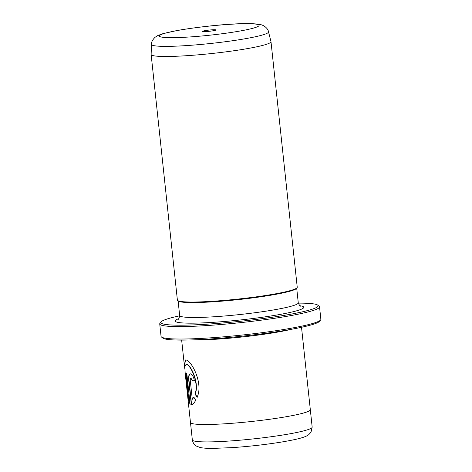 <?xml version="1.0" encoding="UTF-8"?>
<svg xmlns="http://www.w3.org/2000/svg" width="472" height="472" viewBox="0 0 472 472"><rect width="100%" height="100%" fill="white"/><g stroke="black" fill="none" stroke-linecap="round" stroke-linejoin="round"><path stroke-width="0.71" d="M202.718 31.535A6.779 0.614 -6.1 0 0 209.857 31.223A6.779 0.614 -6.1 0 0 215.922 30.019A6.779 0.614 -6.1 0 0 215.692 29.824A6.779 0.614 -6.1 0 0 207.94 30.202A6.779 0.614 -6.1 0 0 202.5 31.453A6.779 0.614 -6.1 0 0 202.718 31.535M179.684 315.803A79.101 7.186 -6.1 0 0 161.105 321.874A79.101 7.186 -6.1 0 0 163.819 324.146A79.101 7.186 -6.1 0 0 254.243 319.692A79.101 7.186 -6.1 0 0 317.756 305.136A79.101 7.186 -6.1 0 0 315.178 304.163A79.101 7.186 -6.1 0 0 298.31 303.124M317.756 305.136L319.131 306.234A80.358 7.298 173.9 0 1 319.538 306.859A80.358 7.298 173.9 0 1 251.015 321.456A80.358 7.298 173.9 0 1 162.751 325.544A80.358 7.298 173.9 0 1 159.731 323.939A80.358 7.298 173.9 0 1 159.99 323.243L161.105 321.874M320.6 319.992L319.491 321.355A79.101 7.186 173.9 0 1 248.732 335.456A79.101 7.186 173.9 0 1 165.418 339.067A79.101 7.186 173.9 0 1 162.84 338.099L161.465 336.996A80.358 7.298 -6.1 0 0 164.085 337.981A80.358 7.298 -6.1 0 0 248.72 334.312A80.358 7.298 -6.1 0 0 320.6 319.992A80.358 7.298 -6.1 0 0 320.866 319.29L319.538 306.859M159.731 323.939L161.058 336.371A80.358 7.298 -6.1 0 0 161.465 336.996M197.296 397.223L195.243 393.961C199.567 383.258 190.794 364.537 186.647 364.461L186.405 364.496C190.558 364.585 199.32 383.276 195.007 393.99L197.054 397.253C203.774 383.878 191.313 360.077 185.927 360.018L185.402 359.988L184.351 365.263L184.812 368.75M187.455 393.695L187.756 397.099L190.127 404.51L186.794 373.305A60.269 5.475 173.9 0 1 185.891 372.992L188.623 398.527L186.965 389.742L185.136 372.62L184.817 366.768L185.98 364.472M190.098 404.268L187.891 396.144M184.794 367.151L184.593 365.228L185.52 359.977M194.381 380.78A60.269 5.475 173.9 0 1 192.405 380.656L191.095 378.332L192.163 380.686A60.269 5.475 -6.1 0 0 194.387 380.821C193.644 376.721 192.334 374.408 190.464 373.889L190.204 373.895M190.464 373.889C188.924 374.089 188.346 376.219 188.735 380.279L191.349 404.775C192.735 404.528 194.181 403.053 195.691 400.339L193.815 397.052L192.293 399.33L190.281 380.503C190.181 379.146 190.405 378.432 190.942 378.361M191.591 404.722L188.971 380.249C188.588 376.196 189.166 374.066 190.706 373.859M151.477 44.356L151.134 54.422A60.269 5.475 -6.1 0 0 151.14 54.492A60.269 5.475 -6.1 0 0 153.406 55.696A60.269 5.475 -6.1 0 0 219.604 52.628A60.269 5.475 -6.1 0 0 270.993 41.684A60.269 5.475 -6.1 0 0 270.981 41.613L268.521 31.848A58.858 5.345 173.9 0 1 218.713 42.563A58.858 5.345 173.9 0 1 153.695 45.607A58.858 5.345 173.9 0 1 151.477 44.356C151.246 42.327 152.409 39.99 154.969 37.347L157.913 35.488L163.041 33.63L177.053 30.521C203.503 25.966 244.514 21.759 259.995 24.461C265.199 25.476 268.285 29.447 268.521 31.848M301.514 327.297L310.322 409.702A60.269 5.475 173.9 0 1 258.933 420.652A60.269 5.475 173.9 0 1 192.735 423.72A60.269 5.475 173.9 0 1 190.47 422.511L187.756 397.099M151.14 54.492L177.383 300.044A60.269 5.475 -6.1 0 0 177.684 300.517A60.269 5.475 -6.1 0 0 179.649 301.254A60.269 5.475 -6.1 0 0 243.127 298.505A60.269 5.475 -6.1 0 0 297.035 287.761A60.269 5.475 -6.1 0 0 297.236 287.236L270.993 41.684M177.684 300.517L178.369 301.065A59.643 5.416 -6.1 0 0 180.316 301.797A59.643 5.416 -6.1 0 0 243.133 299.071A59.643 5.416 -6.1 0 0 296.481 288.445L297.035 287.761M192.133 339.917A60.269 5.475 -6.1 0 0 291.242 329.326M194.057 397.017L192.293 399.33M186.145 373.098L188.623 398.527M257.193 24.343A50.156 4.555 -6.1 0 0 195.609 27.712A50.156 4.555 -6.1 0 0 161.218 37.011A50.156 4.555 -6.1 0 0 222.802 33.648A50.156 4.555 -6.1 0 0 257.193 24.343M192.334 439.916A60.263 5.475 -6.1 0 0 194.606 441.125A60.263 5.475 -6.1 0 0 260.792 438.057A60.263 5.475 -6.1 0 0 312.175 427.113L310.983 432.24L308.664 434.73L306.717 435.921C302.912 437.833 295.997 439.597 281.023 442.128C265.524 444.6 249.417 446.429 232.702 447.603L212.943 448.4C207.556 448.447 203.308 448.158 200.205 447.533L196.263 446.028C196.216 445.904 193.408 444.948 192.334 439.916L190.487 422.599M299.785 305.714A64.664 5.87 173.9 0 1 301.366 305.992A64.664 5.87 173.9 0 1 257.028 317.981A64.664 5.87 173.9 0 1 177.637 322.323A64.664 5.87 173.9 0 1 178.794 318.641M178.298 319.131C178.563 319.668 179.018 318.464 179.667 315.52A59.643 5.416 -6.1 0 0 181.909 316.712A59.643 5.416 -6.1 0 0 247.417 313.679A59.643 5.416 -6.1 0 0 298.269 302.847L296.705 288.168M181.661 340.106L184.351 365.263M300.369 306.086C300.233 306.676 299.531 305.596 298.269 302.847M179.667 315.52L178.097 300.847M310.322 409.79L312.175 427.113"/></g></svg>
